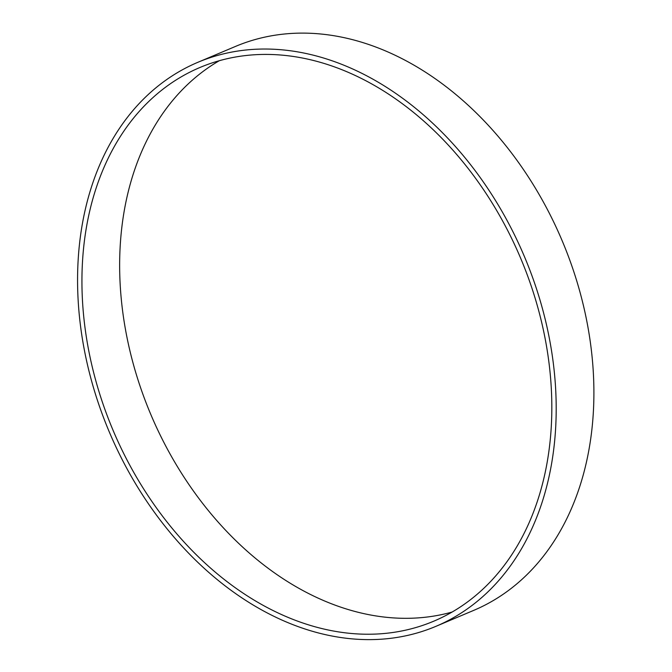 <?xml version="1.0" encoding="UTF-8"?>
<svg xmlns="http://www.w3.org/2000/svg" width="672" height="672" viewBox="0 0 672 672"><rect width="100%" height="100%" fill="white"/><g stroke="black" fill="none" stroke-linecap="round" stroke-linejoin="round"><path stroke-width="1.01" d="M219.341 60.698A300.518 221.214 -112.9 0 0 168.05 450.307A300.518 221.214 -112.9 0 0 452.13 612.032M503.42 222.424A300.518 221.214 67.1 0 1 433.776 621.18A300.518 221.214 67.1 0 1 113.089 430.374A300.518 221.214 67.1 0 1 199.987 67.469A300.518 221.214 67.1 0 1 503.42 222.424M197.812 62.328L235.528 46.41A306.104 225.322 67.1 0 1 544.597 204.238A306.104 225.322 67.1 0 1 473.659 610.403L435.943 626.329A306.104 225.322 67.1 0 1 109.301 431.97A306.104 225.322 67.1 0 1 197.812 62.328A306.104 225.322 67.1 0 1 506.89 220.156A306.104 225.322 67.1 0 1 435.943 626.329"/></g></svg>

